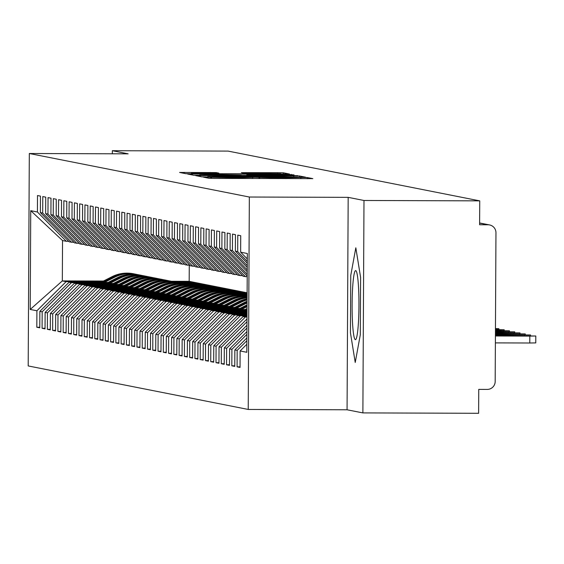 <?xml version="1.0" encoding="UTF-8"?>
<svg xmlns="http://www.w3.org/2000/svg" width="564" height="564" viewBox="0 0 564 564"><rect width="100%" height="100%" fill="white"/><g stroke="black" fill="none" stroke-linecap="round" stroke-linejoin="round"><path stroke-width="0.85" d="M206.805 177.131L203.519 177.181L209.032 178.28L214.736 178.4L312.816 178.633L307.295 177.533L303.298 177.448L278.017 177.9L255.055 177.293L237.55 177.766L206.805 177.131M216.195 172.584L179.599 172.45L185.725 173.67L191.436 173.79L289.515 174.022L283.382 172.803L277.678 172.683L241.336 172.654L243.972 173.183L280.703 173.698L268.14 173.902L206.664 173.698L191.33 173.352L218.839 173.113L216.195 172.584L216.195 173.183M363.991 200.481L348.178 197.351L347.064 409.781L362.878 412.904L363.991 200.481L479.738 200.862L479.611 224.761L488.071 224.789L479.626 223.118M348.178 197.351L249.344 197.026L29.314 153.507L128.148 153.838L112.342 150.708L228.089 151.096L479.738 200.862M200.382 175.559L195.687 175.63L201.813 176.849L207.524 176.969L305.603 177.202L299.47 175.989L293.766 175.869L200.382 175.559L200.375 176.567M193.769 175.256L187.643 174.043L192.338 173.966L285.722 174.276L294.041 174.91L251.495 174.875L246.799 174.946L248.555 175.298L297.7 175.644L193.769 175.256M249.344 197.026L248.231 409.45L28.2 365.937L29.314 153.507M240.038 366.854L237.084 366.84L240.038 367.425L240.123 350.963L246.813 352.288L247.328 253.511L240.638 252.186L240.722 235.724L237.775 235.139L237.684 251.6L235.371 251.142L235.456 234.68L232.502 234.095L232.417 250.557L230.098 250.099L230.182 233.637L227.236 233.052L227.144 249.521L224.824 249.062L224.916 232.594L221.962 232.016L221.878 248.477L219.558 248.019L219.643 231.557L216.696 230.972L216.604 247.434L214.285 246.976L214.376 230.514L211.422 229.929L211.338 246.39L209.018 245.932L209.103 229.47L206.149 228.885L206.064 245.347L203.745 244.889L203.837 228.427L200.883 227.842L200.798 244.304L198.479 243.845L198.563 227.384L195.609 226.798L195.525 243.267L193.205 242.802L193.29 226.34L190.343 225.762L190.258 242.224L187.939 241.766L188.023 225.297L185.07 224.719L184.985 241.18L182.666 240.722L182.75 224.261L179.803 223.675L179.719 240.137L177.399 239.679L177.484 223.217L174.53 222.632L174.445 239.094L172.126 238.635L172.21 222.174L169.263 221.589L169.172 238.05L166.859 237.592L166.944 221.13L163.99 220.545L163.905 237.007L161.586 236.549L161.671 220.087L158.724 219.502L158.632 235.971L156.313 235.512L156.404 219.043L153.45 218.465L153.366 234.927L151.046 234.469L151.131 218.007L148.177 217.422L148.092 233.884L145.773 233.425L145.864 216.964L142.911 216.379L142.826 232.84L140.506 232.382L140.591 215.92L137.637 215.335L137.553 231.797L135.233 231.339L135.318 214.877L132.371 214.292L132.286 230.754L129.967 230.295L130.051 213.834L127.097 213.248L127.013 229.717L124.693 229.259L124.778 212.79L121.831 212.212L121.746 228.674L119.427 228.216L119.512 211.754L116.558 211.169L116.473 227.63L114.154 227.172L114.238 210.71L111.291 210.125L111.2 226.587L108.887 226.129L108.972 209.667L106.018 209.082L105.933 225.544L103.614 225.085L103.698 208.624L100.752 208.038L100.66 224.5L98.34 224.042L98.432 207.58L95.478 206.995L95.394 223.464L93.074 223.006L93.159 206.537L90.212 205.959L90.12 222.42L87.801 221.962L87.892 205.5L84.938 204.915L84.854 221.377L82.534 220.919L82.619 204.457L79.665 203.872L79.58 220.334L77.261 219.875L77.353 203.414L74.399 202.828L74.314 219.29L71.995 218.832L72.079 202.37L69.125 201.785L69.041 218.247L66.721 217.789L66.806 201.327L63.859 200.742L63.774 217.21L61.455 216.745L61.539 200.283L58.585 199.705L58.501 216.167L56.181 215.709L56.266 199.24L53.319 198.662L53.235 215.124L50.915 214.665L51 198.204L48.046 197.619L47.961 214.08L45.642 213.622L45.726 197.16L42.779 196.575L42.688 213.037L40.375 212.579L40.46 196.117L37.506 195.532L37.421 211.993L66.34 241.3L62.541 240.553L62.329 280.914L66.129 281.662L102.013 281.781M237.084 366.84L237.169 350.378L234.85 349.92L246.891 337.928M234.765 365.81L231.811 365.803L234.765 366.381L234.85 349.92M231.811 365.803L231.903 349.335L229.583 348.876L246.919 331.604M229.499 364.767L226.545 364.76L229.492 365.345L229.583 348.876M226.545 364.76L226.629 348.298L224.31 347.84L246.954 325.28M224.225 363.724L221.271 363.717L224.225 364.302L224.31 347.84M221.271 363.717L221.356 347.255L219.043 346.797L246.99 318.949M218.959 362.68L216.005 362.673L218.952 363.258L219.043 346.797M216.005 362.673L216.09 346.211L213.77 345.753L242.992 316.644L247.004 316.651M213.685 361.644L210.732 361.63L213.685 362.215L213.77 345.753M210.732 361.63L210.816 345.168L208.497 344.71L237.726 315.6L247.004 315.628M208.419 360.6L205.465 360.586L208.412 361.171L208.497 344.71M205.465 360.586L205.55 344.125L203.23 343.666L232.453 314.557L247.011 314.606M203.146 359.557L200.192 359.55L203.146 360.128L203.23 343.666M200.192 359.55L200.276 343.081L197.957 342.623L227.179 313.513L247.018 313.577M197.879 358.514L194.925 358.507L197.872 359.092L197.957 342.623M194.925 358.507L195.01 342.045L192.691 341.587L221.913 312.47L247.025 312.555M192.606 357.47L189.652 357.463L192.606 358.048L192.691 341.587M189.652 357.463L189.737 341.001L187.417 340.543L216.639 311.427L247.025 311.532M187.34 356.427L184.379 356.42L187.333 357.005L187.417 340.543M184.379 356.42L184.47 339.958L182.151 339.5L211.373 310.383L247.032 310.503M182.066 355.39L179.112 355.376L182.066 355.962L182.151 339.5M179.112 355.376L179.197 338.915L176.877 338.456L206.1 309.347L245.192 309.474M176.793 354.347L173.839 354.333L176.793 354.918L176.877 338.456M173.839 354.333L173.931 337.871L171.611 337.413L200.833 308.304L239.926 308.43M171.526 353.304L168.573 353.297L171.519 353.875L171.611 337.413M168.573 353.297L168.657 336.828L166.338 336.37L195.56 307.26L234.652 307.387M166.253 352.26L163.299 352.253L166.253 352.831L166.338 336.37M163.299 352.253L163.391 335.791L161.071 335.326L190.294 306.217L229.386 306.351M160.987 351.217L158.033 351.21L160.98 351.795L161.071 335.326M158.033 351.21L158.117 334.748L155.798 334.29L185.02 305.173L224.112 305.307M155.713 350.173L152.759 350.166L155.713 350.752L155.798 334.29M152.759 350.166L152.844 333.705L150.532 333.246L179.754 304.13L218.846 304.264M150.447 349.137L147.493 349.123L150.44 349.708L150.532 333.246M147.493 349.123L147.578 332.661L145.258 332.203L174.48 303.094L213.573 303.221M145.174 348.094L142.22 348.08L145.174 348.665L145.258 332.203M142.22 348.08L142.304 331.618L139.985 331.16L169.214 302.05L208.306 302.177M139.907 347.05L136.953 347.043L139.9 347.621L139.985 331.16M136.953 347.043L137.038 330.574L134.718 330.116L163.941 301.007L203.033 301.134M134.634 346.007L131.68 346L134.634 346.578L134.718 330.116M131.68 346L131.764 329.531L129.445 329.073L158.667 299.963L197.76 300.09M129.368 344.964L126.414 344.957L129.36 345.542L129.445 329.073M126.414 344.957L126.498 328.495L124.179 328.036L153.401 298.92L192.493 299.054M124.094 343.92L121.14 343.913L124.094 344.498L124.179 328.036M121.14 343.913L121.225 327.451L118.905 326.993L148.128 297.877L187.22 298.011M118.821 342.884L115.867 342.87L118.821 343.455L118.905 326.993M115.867 342.87L115.958 326.408L113.639 325.95L142.861 296.84L181.953 296.967M113.554 341.84L110.6 341.826L113.554 342.411L113.639 325.95M110.6 341.826L110.685 325.365L108.366 324.906L137.588 295.797L176.68 295.924M108.281 340.797L105.327 340.783L108.281 341.368L108.366 324.906M105.327 340.783L105.419 324.321L103.099 323.863L132.321 294.753L171.414 294.88M103.015 339.754L100.061 339.747L103.008 340.325L103.099 323.863M100.061 339.747L100.145 323.278L97.826 322.819L127.048 293.71L166.14 293.837M97.741 338.71L94.787 338.703L97.741 339.288L97.826 322.819M94.787 338.703L94.872 322.241L92.559 321.783L121.782 292.667L160.874 292.801M92.475 337.667L89.521 337.66L92.468 338.245L92.559 321.783M89.521 337.66L89.605 321.198L87.286 320.74L116.508 291.623L155.601 291.757M87.201 336.623L84.248 336.616L87.201 337.202L87.286 320.74M84.248 336.616L84.332 320.155L82.013 319.696L111.242 290.587L150.334 290.714M81.935 335.587L78.981 335.573L81.928 336.158L82.013 319.696M78.981 335.573L79.066 319.111L76.746 318.653L105.969 289.543L145.061 289.67M76.662 334.544L73.708 334.53L76.662 335.115L76.746 318.653M73.708 334.53L73.792 318.068L71.473 317.61L100.695 288.5L139.787 288.627M71.395 333.5L68.441 333.493L71.388 334.071L71.473 317.61M68.441 333.493L68.526 317.024L66.207 316.566L95.429 287.457L134.521 287.584M66.122 332.457L63.168 332.45L66.122 333.035L66.207 316.566M63.168 332.45L63.253 315.988L60.933 315.53L90.155 286.413L129.248 286.547M60.856 331.413L57.895 331.406L60.849 331.992L60.933 315.53M57.895 331.406L57.986 314.945L55.667 314.486L84.889 285.37L123.981 285.504M55.582 330.37L52.628 330.363L55.582 330.948L55.667 314.486M52.628 330.363L52.713 313.901L50.393 313.443L79.616 284.327L118.708 284.46M50.309 329.334L47.355 329.32L50.309 329.905L50.393 313.443M47.355 329.32L47.446 312.858L45.127 312.4L74.349 283.29L113.442 283.417M45.042 328.29L42.088 328.276L45.035 328.861L45.127 312.4M42.088 328.276L42.173 311.814L39.854 311.356L69.076 282.247L108.168 282.374M39.769 327.247L36.815 327.24L39.769 327.818L39.854 311.356M36.815 327.24L36.907 310.771L30.209 309.453L30.731 210.675L37.421 211.993M73.99 242.351L69.287 241.886L40.375 212.579M42.688 213.037L71.607 242.344M175.192 282.021L192.973 282.085L247.124 292.794M189.264 265.277L189.18 281.33L192.973 282.085M189.18 281.33L171.414 281.274A33.466 33.29 101.2 0 0 149.975 284.242L139.315 289.649M103.459 281.048L62.329 280.914L30.209 309.453M36.907 310.771L66.129 281.662M79.263 243.394L74.561 242.929L45.642 213.622M47.961 214.08L76.88 243.387M178.161 282.606L195.927 282.67M69.076 282.247L71.395 282.705L107.287 282.825M180.466 283.065L198.246 283.128M42.173 311.814L71.395 282.705M84.529 244.438L79.827 243.972L50.915 214.665M53.235 215.124L82.147 244.431M183.427 283.65L201.2 283.706M74.349 283.29L76.669 283.748L112.56 283.868M185.732 284.108L203.519 284.164M47.446 312.858L76.669 283.748M89.803 245.481L85.101 245.009L56.181 215.709M58.501 216.167L87.42 245.467M188.7 284.693L206.466 284.749M79.616 284.327L81.935 284.792L117.827 284.905M191.006 285.151L208.786 285.208M52.713 313.901L81.935 284.792M95.069 246.517L90.367 246.052L61.455 216.745M63.774 217.21L92.686 246.51M193.967 285.736L211.74 285.793M84.889 285.37L87.209 285.828L123.1 285.948M196.272 286.195L214.059 286.251M57.986 314.945L87.209 285.828M100.343 247.561L95.64 247.095L66.721 217.789M69.041 218.247L97.96 247.554M199.24 286.78L217.006 286.836M90.155 286.413L92.475 286.872L128.366 286.991M201.545 287.238L219.326 287.295M63.253 315.988L92.475 286.872M105.609 248.604L100.907 248.139L71.995 218.832M74.314 219.29L103.226 248.597M204.506 287.816L222.279 287.88M95.429 287.457L97.748 287.915L133.64 288.035M206.819 288.274L224.599 288.338M68.526 317.024L97.748 287.915M110.882 249.648L106.18 249.182L77.261 219.875M79.58 220.334L108.499 249.641M209.78 288.86L227.546 288.923M100.695 288.5L103.015 288.958L138.906 289.078M212.085 289.318L229.865 289.381M73.792 318.068L103.015 288.958M116.149 250.691L111.453 250.226L82.534 220.919M84.854 221.377L113.766 250.684M215.053 289.903L232.819 289.959M105.969 289.543L108.288 290.002L144.18 290.122M217.359 290.361L235.139 290.418M79.066 319.111L108.288 290.002M121.422 251.734L116.72 251.262L87.801 221.962M90.12 222.42L119.039 251.72M220.32 290.946L238.086 291.003M111.242 290.587L113.554 291.045L149.446 291.158M222.625 291.405L240.405 291.461M84.332 320.155L113.554 291.045M126.696 252.771L121.993 252.305L93.074 223.006M95.394 223.464L124.313 252.764M225.593 291.99L243.359 292.046M116.508 291.623L118.828 292.082L154.719 292.201M227.898 292.448L245.678 292.504M89.605 321.198L118.828 292.082M131.962 253.814L127.26 253.349L98.34 224.042M100.66 224.5L129.579 253.807M230.859 293.033L247.124 293.083M121.782 292.667L124.101 293.125L159.986 293.245M233.165 293.491L247.124 293.534M94.872 322.241L124.101 293.125M137.235 254.857L132.533 254.392L103.614 225.085M105.933 225.544L134.852 254.85M236.133 294.07L247.117 294.112M127.048 293.71L129.368 294.168L165.259 294.288M238.438 294.528L247.117 294.563M100.145 323.278L129.368 294.168M142.502 255.901L137.799 255.436L108.887 226.129M111.2 226.587L140.119 255.894M241.399 295.113L247.117 295.134M132.321 294.753L134.641 295.212L170.525 295.332M243.704 295.571L247.11 295.585M105.419 324.321L134.641 295.212M147.775 256.944L143.073 256.479L114.154 227.172M116.473 227.63L145.392 256.937M246.672 296.156L247.11 296.156M137.588 295.797L139.907 296.255L175.799 296.375M110.685 325.365L139.907 296.255M153.041 257.988L148.339 257.515L119.427 228.216M121.746 228.674L150.658 257.981M142.861 296.84L145.181 297.298L181.072 297.418M115.958 326.408L145.181 297.298M158.315 259.024L153.612 258.559L124.693 229.259M127.013 229.717L155.932 259.017M148.128 297.877L150.447 298.335L186.339 298.455M121.225 327.451L150.447 298.335M163.581 260.067L158.879 259.602L129.967 230.295M132.286 230.754L161.198 260.06M153.401 298.92L155.72 299.378L191.612 299.498M126.498 328.495L155.72 299.378M168.855 261.111L164.152 260.646L135.233 231.339M137.553 231.797L166.472 261.104M158.667 299.963L160.987 300.422L196.878 300.541M131.764 329.531L160.987 300.422M174.121 262.154L169.419 261.689L140.506 232.382M142.826 232.84L171.738 262.147M163.941 301.007L166.26 301.465L202.152 301.585M137.038 330.574L166.26 301.465M179.394 263.198L174.692 262.732L145.773 233.425M148.092 233.884L177.011 263.191M169.214 302.05L171.526 302.508L207.418 302.628M142.304 331.618L171.526 302.508M184.668 264.241L179.965 263.769L151.046 234.469M153.366 234.927L182.278 264.234M174.48 303.094L176.8 303.552L212.691 303.672M147.578 332.661L176.8 303.552M189.934 265.284L185.232 264.812L156.313 235.512M158.632 235.971L187.551 265.27M179.754 304.13L182.073 304.588L217.958 304.708M152.844 333.705L182.073 304.588M195.207 266.321L190.505 265.856L161.586 236.549M163.905 237.007L192.825 266.314M185.02 305.173L187.34 305.632L223.231 305.751M158.117 334.748L187.34 305.632M200.474 267.364L195.771 266.899L166.859 237.592M169.172 238.05L198.091 267.357M190.294 306.217L192.613 306.675L228.498 306.795M163.391 335.791L192.613 306.675M205.747 268.408L201.045 267.942L172.126 238.635M174.445 239.094L203.364 268.401M195.56 307.26L197.879 307.718L233.771 307.838M168.657 336.828L197.879 307.718M211.014 269.451L206.311 268.986L177.399 239.679M179.719 240.137L208.631 269.444M200.833 308.304L203.153 308.762L239.044 308.882M173.931 337.871L203.153 308.762M216.287 270.494L211.585 270.029L182.666 240.722M184.985 241.18L213.904 270.487M206.1 309.347L208.419 309.805L244.311 309.925M179.197 338.915L208.419 309.805M221.553 271.538L216.851 271.065L187.939 241.766M190.258 242.224L219.17 271.524M211.373 310.383L213.693 310.849L247.032 310.954M184.47 339.958L213.693 310.849M226.827 272.574L222.124 272.109L193.205 242.802M195.525 243.267L224.444 272.567M216.639 311.427L218.959 311.885L247.025 311.984M189.737 341.001L218.959 311.885M232.093 273.618L227.391 273.152L198.479 243.845M200.798 244.304L229.71 273.611M221.913 312.47L224.232 312.928L247.018 313.006M195.01 342.045L224.232 312.928M237.366 274.661L232.664 274.196L203.745 244.889M206.064 245.347L234.984 274.654M227.179 313.513L229.499 313.972L247.018 314.028M200.276 343.081L229.499 313.972M242.633 275.704L237.938 275.239L209.018 245.932M211.338 246.39L240.25 275.697M232.453 314.557L234.772 315.015L247.011 315.057M205.55 344.125L234.772 315.015M247.208 276.741L243.204 276.282L214.285 246.976M216.604 247.434L245.523 276.741M237.726 315.6L247.004 316.08M210.816 345.168L240.038 316.059M219.558 248.019L247.215 276.043M221.878 248.477L247.222 274.16M242.992 316.644L246.997 317.102M216.09 346.211L245.312 317.102M224.824 249.062L247.236 271.77M227.144 249.521L247.243 269.888M221.356 347.255L246.976 321.734M230.098 250.099L247.258 267.491M232.417 250.557L247.265 265.609M226.629 348.298L246.94 328.058M235.371 251.142L247.279 263.219M237.684 251.6L247.293 261.336M231.903 349.335L246.905 334.389M362.878 412.904L478.624 413.292L478.751 389.393L487.211 389.421A7.966 7.924 101.2 0 0 495.178 381.483L495.96 232.784A7.966 7.924 101.2 0 0 488.071 224.789M240.638 252.186L247.3 258.939M237.169 350.378L246.877 340.712M112.342 150.708L112.321 153.782M347.064 409.781L248.231 409.45M350.448 332.823L355.228 362.462L360.304 334.769L360.607 277.439L355.828 247.793L350.752 275.486L350.448 332.823L350.752 275.486L355.828 247.793L360.607 277.439L360.304 334.769L355.228 362.462L350.448 332.823M68.723 241.307L66.34 241.3M30.731 210.675L62.541 240.553M240.123 350.963L246.856 344.251M208.511 176.765L297.764 177.068L278.736 176.525L222.702 176.342L207.679 176.581L208.511 176.976M212.198 174.741L199.635 174.946L214.962 175.291L241.321 175.284L212.198 174.741M535.8 336.003L535.765 342.905L529.786 343.004L529.822 336.102L535.8 336.003L495.418 335.728M495.418 335.989L529.822 336.102M495.382 342.891L529.786 343.004M495.425 334.96L530.527 334.96L495.425 334.706M495.425 333.937L525.26 333.923L495.432 333.684M495.432 332.908L519.987 332.88L495.432 332.654M495.439 331.886L514.721 331.836L495.439 331.632M355.348 339.648A34.524 3.426 -89.8 0 0 356.011 339.14A34.524 3.426 -89.8 0 0 358.958 305.138A34.524 3.426 -89.8 0 0 356.236 271.122A34.524 3.426 -89.8 0 0 355.708 270.607A34.524 3.426 -89.8 0 0 352.105 304.454A34.524 3.426 -89.8 0 0 355.348 339.648M495.446 330.864L509.447 330.793L495.446 330.603M495.453 329.834L504.181 329.75L495.453 329.58M495.453 328.805L498.907 328.706L495.453 328.579M247.039 309.319L244.713 310.496M243.19 310.489L247.046 308.536M247.039 309.615L245.298 310.496M247.06 305.596L239.446 309.453M237.916 309.453L247.06 304.814M247.06 305.892L240.024 309.46M241.554 309.46L247.053 306.675M247.074 301.973A33.466 33.29 101.2 0 0 244.839 303.002L234.173 308.416M232.65 308.409L243.733 302.783A33.466 33.29 -78.8 0 1 247.081 301.31M247.074 302.233A33.466 33.29 101.2 0 0 245.255 303.087L234.758 308.416M236.288 308.416L246.362 303.305A33.466 33.29 -78.8 0 1 247.074 302.96M247.095 299.223A33.466 33.29 101.2 0 0 239.566 301.959L228.906 307.373M227.377 307.366L238.459 301.74A33.466 33.29 -78.8 0 1 247.095 298.772M247.088 299.406A33.466 33.29 101.2 0 0 239.989 302.043L229.485 307.373M231.014 307.38L241.096 302.262A33.466 33.29 -78.8 0 1 247.088 299.921M247.102 297.397A33.466 33.29 101.2 0 0 234.3 300.922L223.633 306.33M222.103 306.322L233.193 300.704A33.466 33.29 -78.8 0 1 247.102 297.122M247.102 297.51A33.466 33.29 101.2 0 0 234.716 301L224.218 306.33M225.748 306.337L235.822 301.225A33.466 33.29 -78.8 0 1 247.102 297.841M247.11 296.424A33.466 33.29 101.2 0 0 229.026 299.879L218.367 305.286M216.837 305.279L227.919 299.66A33.466 33.29 -78.8 0 1 247.11 296.326M247.11 296.467A33.466 33.29 101.2 0 0 229.449 299.963L218.945 305.286M220.475 305.293L230.556 300.182A33.466 33.29 -78.8 0 1 247.102 296.622M245.418 295.91A33.466 33.29 101.2 0 0 223.76 298.835L213.093 304.243M211.563 304.236L222.653 298.617A33.466 33.29 -78.8 0 1 244.106 295.649L245.213 295.867M215.208 304.25L225.283 299.139A33.466 33.29 -78.8 0 1 246.736 296.171L245.629 295.952A33.466 33.29 101.2 0 0 224.176 298.92L213.678 304.243M246.736 296.171A33.466 33.29 -78.8 0 1 247.11 296.248M240.151 294.866A33.466 33.29 101.2 0 0 218.487 297.792L207.827 303.199M206.297 303.199L217.38 297.573A33.466 33.29 -78.8 0 1 238.833 294.605L239.94 294.824M209.935 303.206L220.016 298.095A33.466 33.29 -78.8 0 1 241.47 295.127L240.363 294.909A33.466 33.29 101.2 0 0 218.91 297.877L208.405 303.206M241.47 295.127A33.466 33.29 -78.8 0 1 242.781 295.416M234.878 293.823A33.466 33.29 101.2 0 0 213.213 296.749L202.554 302.156M201.024 302.156L212.106 296.53A33.466 33.29 -78.8 0 1 233.559 293.562L234.666 293.781M204.661 302.163L214.743 297.052A33.466 33.29 -78.8 0 1 236.196 294.084L235.089 293.865A33.466 33.29 101.2 0 0 213.636 296.833L203.139 302.163M236.196 294.084A33.466 33.29 -78.8 0 1 237.507 294.373M229.611 292.786A33.466 33.29 101.2 0 0 207.947 295.705L197.287 301.12M195.757 301.113L206.84 295.487A33.466 33.29 -78.8 0 1 228.293 292.526L229.4 292.744M199.395 301.127L209.477 296.008A33.466 33.29 -78.8 0 1 230.93 293.04L229.823 292.822A33.466 33.29 101.2 0 0 208.37 295.79L197.865 301.12M230.93 293.04A33.466 33.29 -78.8 0 1 232.241 293.329M224.338 291.743A33.466 33.29 101.2 0 0 202.673 294.669L192.014 300.076M190.484 300.069L201.567 294.45A33.466 33.29 -78.8 0 1 223.02 291.482L224.127 291.701M194.122 300.083L204.203 294.965A33.466 33.29 -78.8 0 1 225.656 292.004L224.55 291.785A33.466 33.29 101.2 0 0 203.096 294.746L192.599 300.076M225.656 292.004A33.466 33.29 -78.8 0 1 226.968 292.286M219.072 290.7A33.466 33.29 101.2 0 0 197.407 293.625L186.74 299.033M185.218 299.026L196.3 293.407A33.466 33.29 -78.8 0 1 217.753 290.439L218.86 290.657M188.855 299.04L198.937 293.929A33.466 33.29 -78.8 0 1 220.39 290.961L219.283 290.742A33.466 33.29 101.2 0 0 197.83 293.71L187.326 299.033M220.39 290.961A33.466 33.29 -78.8 0 1 221.701 291.25M213.798 289.656A33.466 33.29 101.2 0 0 192.134 292.582L181.474 297.989M179.944 297.982L191.027 292.363A33.466 33.29 -78.8 0 1 212.48 289.395L213.587 289.614M183.582 297.996L193.663 292.885A33.466 33.29 -78.8 0 1 215.117 289.917L214.01 289.699A33.466 33.29 101.2 0 0 192.557 292.667L182.052 297.989M215.117 289.917A33.466 33.29 -78.8 0 1 216.428 290.206M208.532 288.613A33.466 33.29 101.2 0 0 186.867 291.539L176.201 296.946M174.678 296.946L185.76 291.32A33.466 33.29 -78.8 0 1 207.214 288.352L208.32 288.571M178.316 296.953L188.39 291.842A33.466 33.29 -78.8 0 1 209.85 288.874L208.743 288.655A33.466 33.29 101.2 0 0 187.29 291.623L176.786 296.953M209.85 288.874A33.466 33.29 -78.8 0 1 211.162 289.163M203.259 287.569A33.466 33.29 101.2 0 0 181.594 290.495L170.934 295.903M169.404 295.903L180.487 290.277A33.466 33.29 -78.8 0 1 201.94 287.309L203.047 287.527M173.042 295.91L183.124 290.798A33.466 33.29 -78.8 0 1 204.577 287.83L203.47 287.612A33.466 33.29 101.2 0 0 182.017 290.58L171.512 295.91M204.577 287.83A33.466 33.29 -78.8 0 1 205.888 288.119M197.992 286.533A33.466 33.29 101.2 0 0 176.328 289.452L165.661 294.866M164.138 294.859L175.221 289.233A33.466 33.29 -78.8 0 1 196.674 286.265L197.781 286.491M167.776 294.873L177.85 289.755A33.466 33.29 -78.8 0 1 199.303 286.787L198.197 286.568A33.466 33.29 101.2 0 0 176.743 289.536L166.246 294.866M199.303 286.787A33.466 33.29 -78.8 0 1 200.622 287.076M192.719 285.49A33.466 33.29 101.2 0 0 171.054 288.416L160.395 293.823M158.865 293.816L169.947 288.197A33.466 33.29 -78.8 0 1 191.4 285.229L192.507 285.447M162.502 293.83L172.584 288.712A33.466 33.29 -78.8 0 1 194.037 285.751L192.93 285.532A33.466 33.29 101.2 0 0 171.477 288.493L160.973 293.823M194.037 285.751A33.466 33.29 -78.8 0 1 195.348 286.033M187.445 284.446A33.466 33.29 101.2 0 0 165.788 287.372L155.121 292.779M153.591 292.772L164.681 287.154A33.466 33.29 -78.8 0 1 186.134 284.185L187.241 284.404M157.236 292.786L167.311 287.675A33.466 33.29 -78.8 0 1 188.764 284.707L187.657 284.489A33.466 33.29 101.2 0 0 166.204 287.457L155.706 292.779M188.764 284.707A33.466 33.29 -78.8 0 1 190.075 284.989M182.179 283.403A33.466 33.29 101.2 0 0 160.514 286.329L149.855 291.736M148.325 291.729L159.408 286.11A33.466 33.29 -78.8 0 1 180.861 283.142L181.968 283.361M151.963 291.743L162.044 286.632A33.466 33.29 -78.8 0 1 183.497 283.664L182.391 283.445A33.466 33.29 101.2 0 0 160.937 286.413L150.433 291.736M183.497 283.664A33.466 33.29 -78.8 0 1 184.809 283.953M176.906 282.36A33.466 33.29 101.2 0 0 155.241 285.285L144.581 290.693M143.052 290.686L154.134 285.067A33.466 33.29 -78.8 0 1 175.587 282.099L176.694 282.317M146.689 290.7L156.771 285.588A33.466 33.29 -78.8 0 1 178.224 282.62L177.117 282.402A33.466 33.29 101.2 0 0 155.664 285.37L145.167 290.693M178.224 282.62A33.466 33.29 -78.8 0 1 179.535 282.909M171.639 281.316A33.466 33.29 101.2 0 0 171.428 281.274L170.321 281.055A33.466 33.29 -78.8 0 0 148.868 284.023L137.785 289.649M141.423 289.656L151.505 284.545A33.466 33.29 -78.8 0 1 172.958 281.577L171.851 281.358A33.466 33.29 101.2 0 0 150.398 284.327L139.893 289.656M172.958 281.577A33.466 33.29 -78.8 0 1 174.269 281.866M166.366 280.273A33.466 33.29 101.2 0 0 144.701 283.198L134.042 288.613M132.512 288.606L143.594 282.98A33.466 33.29 -78.8 0 1 165.048 280.012L166.154 280.23M136.15 288.62L146.231 283.502A33.466 33.29 -78.8 0 1 167.684 280.534L166.577 280.315A33.466 33.29 101.2 0 0 145.124 283.283L134.627 288.613M167.684 280.534A33.466 33.29 -78.8 0 1 168.996 280.823M161.1 279.236A33.466 33.29 101.2 0 0 139.435 282.162L128.775 287.569M127.245 287.562L138.328 281.937A33.466 33.29 -78.8 0 1 159.781 278.976L160.888 279.194M130.883 287.577L140.965 282.458A33.466 33.29 -78.8 0 1 162.418 279.497L161.311 279.272A33.466 33.29 101.2 0 0 139.858 282.24L129.353 287.569M162.418 279.497A33.466 33.29 -78.8 0 1 163.729 279.779M155.826 278.193A33.466 33.29 101.2 0 0 134.161 281.119L123.502 286.526M121.972 286.519L133.055 280.9A33.466 33.29 -78.8 0 1 154.508 277.932L155.615 278.151M125.61 286.533L135.691 281.422A33.466 33.29 -78.8 0 1 157.144 278.454L156.038 278.235A33.466 33.29 101.2 0 0 134.584 281.203L124.087 286.526M157.144 278.454A33.466 33.29 -78.8 0 1 158.456 278.736M150.56 277.15A33.466 33.29 101.2 0 0 128.895 280.075L118.228 285.483M116.706 285.476L127.788 279.857A33.466 33.29 -78.8 0 1 149.241 276.889L150.348 277.107M120.343 285.49L130.425 280.378A33.466 33.29 -78.8 0 1 151.878 277.41L150.771 277.192A33.466 33.29 101.2 0 0 129.318 280.16L118.814 285.483M151.878 277.41A33.466 33.29 -78.8 0 1 153.189 277.699M145.286 276.106A33.466 33.29 101.2 0 0 123.622 279.032L112.962 284.439M111.432 284.432L122.515 278.813A33.466 33.29 -78.8 0 1 143.968 275.845L145.075 276.064M115.07 284.446L125.152 279.335A33.466 33.29 -78.8 0 1 146.605 276.367L145.498 276.148A33.466 33.29 101.2 0 0 124.045 279.117L113.54 284.439M146.605 276.367A33.466 33.29 -78.8 0 1 147.916 276.656M140.02 275.063A33.466 33.29 101.2 0 0 118.355 277.989L107.689 283.396M106.166 283.396L117.249 277.77A33.466 33.29 -78.8 0 1 138.702 274.802L139.809 275.021M109.804 283.403L119.878 278.292A33.466 33.29 -78.8 0 1 141.331 275.324L140.225 275.105A33.466 33.29 101.2 0 0 118.771 278.073L108.274 283.403M141.331 275.324A33.466 33.29 -78.8 0 1 142.65 275.613M134.747 274.019A33.466 33.29 101.2 0 0 113.082 276.945L102.422 282.352M100.893 282.352L111.975 276.727A33.466 33.29 -78.8 0 1 133.428 273.759L134.535 273.977M104.53 282.36L114.612 277.248A33.466 33.29 -78.8 0 1 136.065 274.28L134.958 274.062A33.466 33.29 101.2 0 0 113.505 277.03L103 282.36M136.065 274.28A33.466 33.29 -78.8 0 1 137.376 274.569M211.507 178.365L211.507 177.357M229.759 178.45L229.767 177.738M237.543 178.471L237.55 177.766M259.038 178.541L259.045 177.378M259.75 178.548L259.757 177.512M278.01 178.605L278.017 177.9M285.793 178.633L285.8 177.921M307.288 178.703L307.295 177.533M210.795 178.351L210.795 177.216M293.759 176.729L293.766 175.869M299.463 177.272L299.47 175.989M207.756 176.969L207.756 176.617M192.331 174.974L192.338 173.966M285.715 174.988L285.722 174.276M291.426 174.995L291.426 174.396M246.821 175.538L246.828 174.96M246.024 173.261L246.031 172.584M277.671 173.522L277.678 172.683M283.375 174.093L283.382 172.803M184.287 173.381L184.294 172.373M210.492 173.169L210.492 172.464M524.548 335.827L524.548 335.058M519.275 334.783L519.282 334.015M514.001 333.74L514.008 332.971M508.735 332.697L508.742 331.928M503.462 331.66L503.469 330.892M498.195 330.617L498.195 329.848M244.839 303.002L243.733 302.783M246.362 303.305L245.255 303.087M239.566 301.959L238.459 301.74M241.096 302.262L239.989 302.043M234.3 300.922L233.193 300.704M235.822 301.225L234.716 301M229.026 299.879L227.919 299.66M230.556 300.182L229.449 299.963M223.76 298.835L222.653 298.617M225.283 299.139L224.176 298.92M218.487 297.792L217.38 297.573M220.016 298.095L218.91 297.877M213.213 296.749L212.106 296.53M214.743 297.052L213.636 296.833M207.947 295.705L206.84 295.487M209.477 296.008L208.37 295.79M202.673 294.669L201.567 294.45M204.203 294.965L203.096 294.746M197.407 293.625L196.3 293.407M198.937 293.929L197.83 293.71M192.134 292.582L191.027 292.363M193.663 292.885L192.557 292.667M186.867 291.539L185.76 291.32M188.39 291.842L187.29 291.623M181.594 290.495L180.487 290.277M183.124 290.798L182.017 290.58M176.328 289.452L175.221 289.233M177.85 289.755L176.743 289.536M171.054 288.416L169.947 288.197M172.584 288.712L171.477 288.493M165.788 287.372L164.681 287.154M167.311 287.675L166.204 287.457M160.514 286.329L159.408 286.11M162.044 286.632L160.937 286.413M155.241 285.285L154.134 285.067M156.771 285.588L155.664 285.37M149.975 284.242L148.868 284.023M151.505 284.545L150.398 284.327M144.701 283.198L143.594 282.98M146.231 283.502L145.124 283.283M139.435 282.162L138.328 281.937M140.965 282.458L139.858 282.24M134.161 281.119L133.055 280.9M135.691 281.422L134.584 281.203M128.895 280.075L127.788 279.857M130.425 280.378L129.318 280.16M123.622 279.032L122.515 278.813M125.152 279.335L124.045 279.117M118.355 277.989L117.249 277.77M119.878 278.292L118.771 278.073M113.082 276.945L111.975 276.727M114.612 277.248L113.505 277.03M489.573 224.937L479.626 222.97M252.573 178.52L252.58 177.526M300.816 178.682L300.823 177.681M207.672 176.969L207.679 176.581M246.799 175.538L246.799 174.946M199.635 175.376L199.635 174.946M191.33 173.79L191.33 173.352M280.703 174.086L280.703 173.698M530.527 335.855L530.527 334.96M525.253 334.812L525.26 333.923M519.987 333.768L519.987 332.88M514.713 332.725L514.721 331.836M509.447 331.681L509.447 330.793M504.174 330.638L504.181 329.75M498.907 329.602L498.907 328.706"/></g></svg>
